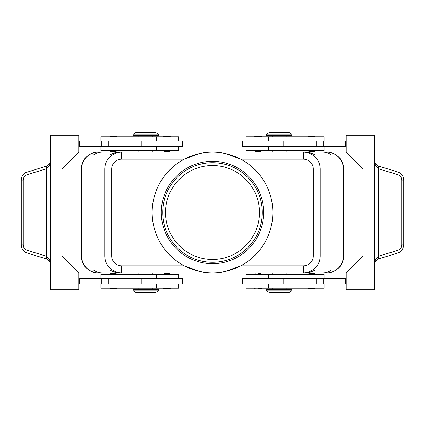 <?xml version="1.0" encoding="UTF-8"?>
<svg xmlns="http://www.w3.org/2000/svg" width="425" height="425" viewBox="0 0 425 425"><rect width="100%" height="100%" fill="white"/><g stroke="black" fill="none" stroke-linecap="round" stroke-linejoin="round"><path stroke-width="0.64" d="M165.522 212.5A46.978 46.978 0 0 1 212.5 165.522A46.978 46.978 0 0 1 259.478 212.5A46.978 46.978 0 0 1 212.5 259.478A46.978 46.978 0 0 1 165.522 212.5M116.801 150.758L116.238 151.321L110.346 151.321L109.783 150.758M116.801 136.728L116.238 136.165L110.346 136.165L109.783 136.728M182.33 146.551L182.33 140.935L157.075 140.935L157.075 146.551L182.33 146.551M178.824 140.935L178.824 136.728L100.943 136.728L100.943 140.935M100.943 146.551L100.943 150.758L178.824 150.758L178.824 146.551M254.596 150.758L255.159 151.321L261.051 151.321L261.614 150.758M254.596 136.728L255.159 136.165L261.051 136.165L261.614 136.728M116.801 274.242L116.238 273.679L110.346 273.679L109.783 274.242M116.801 288.272L116.238 288.835L110.346 288.835L109.783 288.272M157.075 284.065L182.33 284.065L182.33 278.449L157.075 278.449L157.075 284.065L141.844 284.065L141.844 278.449L157.075 278.449M178.824 284.065L178.824 288.272L100.943 288.272L100.943 284.065M100.943 278.449L100.943 274.242L178.824 274.242L178.824 278.449M258.102 273.679L261.051 273.679L261.614 274.242M258.102 288.835L261.051 288.835L261.614 288.272M303.333 265.822L303.333 272.839C307.966 272.765 311.945 271.118 315.276 267.904C318.495 264.589 320.147 260.621 320.222 255.999L313.326 255.999A9.993 9.823 0 0 1 303.333 265.822L240.741 265.822L227.402 270.783M313.326 169.001L343.411 169.001A16.841 16.548 -90 0 0 338.566 157.096A16.841 16.548 -90 0 0 326.862 152.161L322.607 152.161C326.039 152.187 329.019 153.122 331.548 154.966L315.18 154.966C311.955 153.122 308.619 152.187 305.177 152.161L121.667 152.161C117.034 152.235 113.055 153.882 109.724 157.096C106.505 160.411 104.853 164.379 104.778 169.001L104.778 255.999L81.589 255.999A16.841 16.548 90 0 0 86.434 267.904A16.841 16.548 90 0 0 98.138 272.839L102.393 272.839C98.961 272.813 95.981 271.878 93.452 270.034L109.82 270.034C113.045 271.878 116.381 272.813 119.823 272.839L121.667 272.839L121.667 265.822A9.993 9.823 180 0 1 111.674 255.999L104.778 255.999C104.853 260.621 106.505 264.589 109.724 267.904C113.055 271.118 117.034 272.765 121.667 272.839L305.177 272.839C308.619 272.813 311.955 271.878 315.18 270.034L331.548 270.034C329.019 271.878 326.039 272.813 322.607 272.839L326.862 272.839A16.841 16.548 -90 0 0 338.566 267.904A16.841 16.548 -90 0 0 343.411 255.999L320.222 255.999L320.222 169.001C320.147 164.379 318.495 160.411 315.276 157.096C311.945 153.882 307.966 152.235 303.333 152.161L303.333 159.178A9.993 9.823 0 0 1 313.326 169.001L313.326 255.999M102.393 152.161L119.823 152.161C116.381 152.187 113.045 153.122 109.82 154.966L93.452 154.966C95.981 153.122 98.961 152.187 102.393 152.161L98.138 152.161A16.841 16.548 90 0 0 86.434 157.096A16.841 16.548 90 0 0 81.589 169.001L111.674 169.001A9.993 9.823 180 0 1 121.667 159.178L121.667 152.161L98.138 152.161A16.841 16.841 0 0 0 86.233 157.096A16.841 16.841 0 0 1 98.138 152.161M326.862 272.839A16.841 16.841 0 0 0 343.703 255.999L343.703 169.001A16.841 16.841 0 0 0 338.767 157.096A16.841 16.841 0 0 1 343.703 169.001L343.411 169.001L343.411 255.999L343.703 255.999A16.841 16.841 0 0 1 326.862 272.839L322.607 272.839M279.151 290.801L266.523 290.801L269.328 292.485L288.973 292.485L291.784 290.801L279.151 290.801M291.784 290.801L291.784 289.398L266.523 289.398L266.523 290.801M133.216 290.801L158.477 290.801L158.477 289.398L133.216 289.398L133.216 290.801L136.027 292.485L155.672 292.485L158.477 290.801M291.784 134.199L266.523 134.199L266.523 135.602L291.784 135.602L291.784 134.199L288.973 132.515L269.328 132.515L266.523 134.199M145.849 134.199L158.477 134.199L155.672 132.515L136.027 132.515L133.216 134.199L145.849 134.199M133.216 134.199L133.216 135.602L158.477 135.602L158.477 134.199M324.057 278.449L324.057 274.242L246.176 274.242L246.176 278.449M246.176 284.065L246.176 288.272L324.057 288.272L324.057 284.065M242.67 278.449L242.67 284.065L267.925 284.065L267.925 278.449L242.67 278.449M308.199 288.272L308.763 288.835L314.654 288.835L315.217 288.272M308.199 274.242L308.763 273.679L314.654 273.679L315.217 274.242M170.404 288.272L169.841 288.835L163.949 288.835L163.386 288.272M170.404 274.242L169.841 273.679L163.949 273.679L163.386 274.242M324.057 146.551L324.057 150.758L246.176 150.758L246.176 146.551M246.176 140.935L246.176 136.728L324.057 136.728L324.057 140.935M267.925 140.935L242.67 140.935L242.67 146.551L267.925 146.551L267.925 140.935L283.156 140.935L283.156 146.551L267.925 146.551M308.199 136.728L308.763 136.165L314.654 136.165L315.217 136.728M308.199 150.758L308.763 151.321L314.654 151.321L315.217 150.758M166.898 136.165L163.949 136.165L169.841 136.165L170.404 136.728M164.401 151.321L166.898 151.321L164.401 151.321M375.408 259.33L374.292 264.366L375.392 261.024L378.266 258.995A2.805 0.786 -107 0 0 378.266 256.312L375.408 259.33M396.291 171.509L378.266 166.005L375.392 163.976L374.292 160.634L375.408 165.67L378.308 168.709L397.869 174.68C400.297 175.589 401.588 177.395 401.742 180.088L401.742 244.912C401.588 247.605 400.297 249.411 397.869 250.32L378.266 256.312M28.709 253.491L46.734 258.995L49.608 261.024L50.708 264.366L49.592 259.33L46.692 256.291L27.131 250.32C24.703 249.411 23.412 247.605 23.258 244.912L23.258 180.088L21.25 180.088L21.25 244.912L23.258 244.912M23.258 180.088C23.412 177.395 24.703 175.589 27.131 174.68L46.734 168.688L49.592 165.67L50.708 160.634L49.608 163.976L46.734 166.005L25.553 172.667M46.67 258.974A2.805 0.765 -73 0 1 46.389 258.118A2.805 0.765 -73 0 1 46.692 256.291L46.692 168.709A2.805 0.765 -107 0 1 46.389 166.882A2.805 0.765 -107 0 1 46.67 166.026M378.33 166.026A2.805 0.765 107 0 1 378.611 166.882A2.805 0.765 107 0 1 378.308 168.709L378.308 256.291A2.805 0.765 -107 0 1 378.611 258.118A2.805 0.765 -107 0 1 378.33 258.974L397.89 253.002A2.805 0.765 -107 0 0 398.167 252.142A2.805 0.765 -107 0 0 397.869 250.32M399.447 172.667L397.89 171.998C401.508 173.283 403.463 175.982 403.75 180.088L403.75 244.912L401.742 244.912M403.75 180.088L401.742 180.088M25.553 252.333L27.11 253.002A2.805 0.765 -73 0 1 26.833 252.142A2.805 0.765 -73 0 1 27.131 250.32M121.667 159.178L184.259 159.178L197.598 154.217M152.161 212.5A60.339 60.339 0 0 1 212.5 152.161A60.339 60.339 0 0 1 272.839 212.5A60.339 60.339 0 0 1 212.5 272.839A60.339 60.339 0 0 1 152.161 212.5M262.289 212.5A49.789 49.789 0 0 1 212.5 262.289A49.789 49.789 0 0 1 162.711 212.5A49.789 49.789 0 0 1 212.5 162.711A49.789 49.789 0 0 1 262.289 212.5M263.691 212.5A51.191 51.191 0 0 1 212.5 263.691A51.191 51.191 0 0 1 161.309 212.5A51.191 51.191 0 0 1 212.5 161.309A51.191 51.191 0 0 1 263.691 212.5M227.402 154.217L240.741 159.178L303.333 159.178M197.598 270.783L184.259 265.822L121.667 265.822M378.266 166.005A2.805 0.786 107 0 1 378.266 168.688M46.734 258.995A2.805 0.786 -73 0 1 46.734 256.312M46.734 168.688A2.805 0.786 -107 0 1 46.734 166.005M78.774 272.839L78.774 289.675L50.708 289.675L50.708 135.325L78.774 135.325L78.774 152.161L61.933 169.001L61.933 255.999L78.774 272.839L61.933 272.839L61.933 152.161L78.774 152.161M78.774 284.065L141.844 284.065M78.774 278.449L141.844 278.449M78.774 146.551L157.075 146.551M78.774 140.935L157.075 140.935M346.226 152.161L363.067 152.161L363.067 272.839L346.226 272.839L346.226 289.675L374.292 289.675L374.292 135.325L346.226 135.325L346.226 152.161L363.067 169.001M346.226 272.839L363.067 255.999M346.226 140.935L283.156 140.935M346.226 284.065L267.925 284.065M346.226 278.449L267.925 278.449M170.404 150.758L169.841 151.321L166.898 151.321M346.226 146.551L283.156 146.551M345.663 140.935L345.663 146.551M345.663 284.065L345.663 278.449M326.862 152.161A16.841 16.841 0 0 1 338.767 157.096A16.841 16.841 0 0 0 326.862 152.161L322.607 152.161M81.297 169.001L81.297 255.999A16.841 16.841 0 0 0 86.233 267.904A16.841 16.841 0 0 1 81.297 255.999L81.589 255.999L81.589 169.001L81.297 169.001A16.841 16.841 0 0 1 86.233 157.096A16.841 16.841 0 0 0 81.297 169.001M98.138 272.839A16.841 16.841 0 0 1 86.233 267.904A16.841 16.841 0 0 0 98.138 272.839L102.393 272.839M93.452 270.034L109.82 270.034M315.18 270.034L331.548 270.034M93.452 154.966L109.82 154.966M315.18 154.966L331.548 154.966M79.337 284.065L79.337 278.449M79.337 140.935L79.337 146.551M145.849 140.935L145.849 136.728M145.849 274.242L145.849 278.449M111.674 255.999L111.674 169.001M279.151 284.065L279.151 288.272M279.151 150.758L279.151 146.551M27.131 174.68A2.805 0.765 -107 0 1 26.833 172.858A2.805 0.765 -107 0 1 27.11 171.998C23.492 173.283 21.537 175.982 21.25 180.088M397.89 171.998A2.805 0.765 107 0 1 398.167 172.858A2.805 0.765 107 0 1 397.869 174.68M323.181 140.935L323.181 146.551M316.715 140.935L316.715 146.551M279.151 140.935L279.151 136.728M323.181 284.065L323.181 278.449M316.715 284.065L316.715 278.449M283.156 284.065L283.156 278.449M279.151 274.242L279.151 278.449M145.849 284.065L145.849 288.272M108.285 284.065L108.285 278.449M101.819 284.065L101.819 278.449M145.849 150.758L145.849 146.551M141.844 140.935L141.844 146.551M108.285 140.935L108.285 146.551M101.819 140.935L101.819 146.551M156.373 150.758L156.373 146.551M152.862 136.728L152.862 135.602M156.373 288.272L156.373 284.065M138.832 288.272L138.832 289.398M272.138 272.839L272.138 274.242M138.832 272.839L138.832 274.242M286.168 152.161L286.168 150.758M152.862 152.161L152.862 150.758M272.138 288.272L272.138 289.398M268.627 274.242L268.627 278.449M286.168 136.728L286.168 135.602M268.627 136.728L268.627 140.935M163.386 136.728L163.949 136.165M163.386 150.758L163.949 151.321M374.292 264.366L374.553 262.666M403.745 244.912C402.48 252.673 398.9 252.243 397.89 253.002M374.855 163.094L374.292 160.634M27.11 253.002C23.492 251.717 21.537 249.018 21.25 244.912M50.145 261.906L50.708 264.366M50.708 160.634L50.145 163.094M268.627 146.551L268.627 150.758M272.138 135.602L272.138 136.728M268.627 284.065L268.627 288.272M286.168 288.272L286.168 289.398M138.832 152.161L138.832 150.758M272.138 150.758L272.138 152.161M152.862 274.242L152.862 272.839M286.168 272.839L286.168 274.242M254.596 288.272L255.159 288.835M254.596 274.242L255.159 273.679M152.862 289.398L152.862 288.272M156.373 278.449L156.373 274.242M138.832 136.728L138.832 135.602M156.373 140.935L156.373 136.728"/></g></svg>

